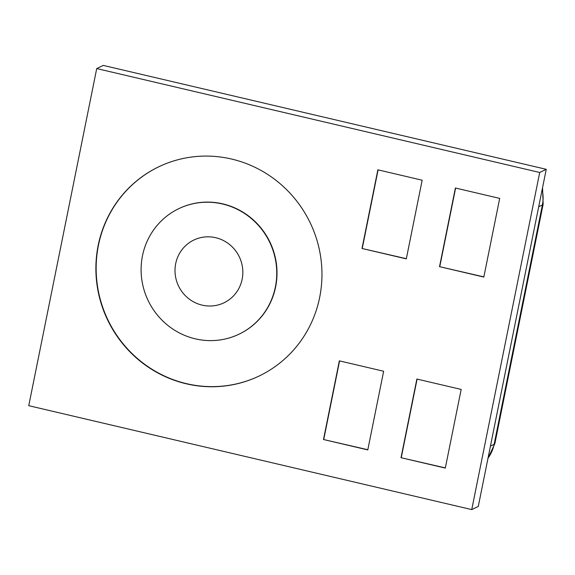 <?xml version="1.0" encoding="UTF-8"?>
<svg xmlns="http://www.w3.org/2000/svg" width="575" height="575" viewBox="0 0 575 575"><rect width="100%" height="100%" fill="white"/><g stroke="black" fill="none" stroke-linecap="round" stroke-linejoin="round"><path stroke-width="0.86" d="M222.518 203.996A69.618 67.397 -115.8 0 0 178.624 208.739A69.618 67.397 -115.8 0 0 148.242 300.754A69.618 67.397 -115.8 0 0 239.229 334.089A69.618 67.397 -115.8 0 0 276.173 264.141A69.618 67.397 -115.8 0 0 222.518 203.996M231.581 159.045A116.028 112.333 64.2 0 1 321.001 259.296A116.028 112.333 64.2 0 1 259.426 375.878A116.028 112.333 64.2 0 1 107.791 320.311A116.028 112.333 64.2 0 1 158.42 166.958A116.028 112.333 64.2 0 1 231.581 159.045M471.737 509.594L539.709 172.478L96.722 68.569L28.75 405.684L471.737 509.594L478.278 506.431L546.25 169.316L539.709 172.478M339.351 360.856L383.647 371.242L367.784 449.902L323.488 439.516L339.351 360.856M416.875 379.04L461.172 389.426L445.309 468.086L401.012 457.7L416.875 379.04M455.393 188.003L499.689 198.397L483.827 277.057L439.53 266.663L455.393 188.003M377.868 169.819L422.165 180.212L406.309 258.872L362.006 248.479L377.868 169.819M362.006 248.479L406.345 258.692M439.53 266.663L483.863 276.877M401.012 457.7L445.345 467.906M323.488 439.516L367.82 449.722M215.718 237.705A34.809 33.702 64.2 0 1 242.549 267.777A34.809 33.702 64.2 0 1 224.077 302.752A34.809 33.702 64.2 0 1 178.581 286.084A34.809 33.702 64.2 0 1 193.775 240.077A34.809 33.702 64.2 0 1 215.718 237.705M96.722 68.569L103.263 65.406L546.25 169.316M378.091 169.877L362.272 248.357M339.573 360.906L323.754 439.386M455.616 188.054L439.789 266.541M417.098 379.09L401.271 457.571M178.624 208.739L178.882 208.617A69.618 67.397 64.2 0 1 222.777 203.866A69.618 67.397 64.2 0 1 276.431 264.018A69.618 67.397 64.2 0 1 239.487 333.967L239.229 334.089M259.555 375.813A116.028 112.333 64.2 0 1 140.293 360.92A116.028 112.333 64.2 0 1 98.44 245.309A116.028 112.333 64.2 0 1 158.549 166.894M538.703 206.741L542.398 204.959L494.133 444.31L490.439 446.099M542.146 189.685A35.391 34.263 64.2 0 1 542.398 204.959A29.009 4.478 -168.6 0 0 543.145 204.197L494.881 443.548L487.938 458.498M494.895 443.49A29.009 4.478 -168.6 0 1 494.133 444.31A35.391 34.263 64.2 0 1 488.024 458.088M543.145 204.197L542.548 187.687"/></g></svg>
